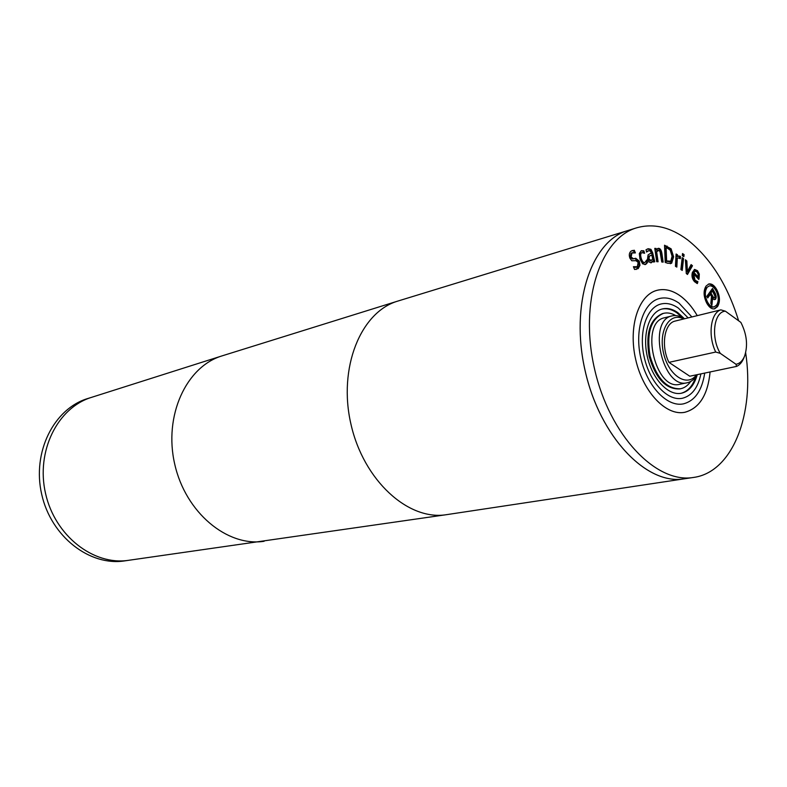 <?xml version="1.0" encoding="UTF-8"?>
<svg xmlns="http://www.w3.org/2000/svg" width="787" height="787" viewBox="0 0 787 787"><rect width="100%" height="100%" fill="white"/><g stroke="black" fill="none" stroke-linecap="round" stroke-linejoin="round"><path stroke-width="1.18" d="M736.022 364.283L736.504 366.427C739.652 365.079 742.082 362.295 743.794 358.065L744.6 356.058C742.643 360.82 739.78 363.555 736.022 364.283L720.292 353.363C710.582 337.485 713.839 311.691 725.368 311.18L720.853 309.852C710.572 312.832 707.67 335.744 715.727 352.035L720.292 353.363M725.368 311.18L740.872 322.404C746.824 334.17 748.063 345.385 744.6 356.058M736.504 366.427L689.756 376.216L668.94 362.364L715.727 352.035M720.853 309.852L674.439 321.244C664.061 324.244 660.962 346.575 668.94 362.364M692.481 265.75L687.464 274.486L686.274 273.483L685.408 259.769L686.844 260.989L687.405 271.436L691.114 264.599L692.481 265.75L691.566 266.006L686.943 274.043M690.73 265.308L691.566 266.006M687.405 271.436L686.48 271.692L685.93 261.245L686.844 260.989M683.539 258.579L682.25 270.433L680.883 269.508L682.181 257.644L683.539 258.579L682.624 258.834L681.424 269.872M682.093 258.47L682.624 258.834M656.388 249.951L658.621 248.299C660.293 248.476 661.385 250.217 661.916 253.512L663.156 262.11L661.778 262.022L659.998 251.476L658.562 250.384L656.653 251.83L658.089 261.766L656.692 261.668L654.784 248.358L656.171 248.476L656.388 249.951L655.473 250.217L655.256 248.741L656.171 248.476M657.558 248.564L657.706 248.564C659.368 248.751 660.47 250.482 661.001 253.788L662.192 262.051M656.653 251.83L655.738 252.096L657.115 261.697M657.647 250.66L655.738 252.096M651.813 255.067L649.55 256.021L648.882 258.648L651.115 260.664L652.679 258.756L651.813 255.067L648.626 256.287L647.957 258.913L650.357 260.871M653.112 260.615L651.302 262.779L648.96 261.982L647.524 259.051L648.065 254.899L651.292 252.853L650.278 250.935L648.527 250.787L646.55 252.047L646.009 249.754L648.311 248.741L650.947 249.331L652.649 252.716L654.784 261.786L653.446 262.022L653.112 260.615L650.79 262.878M647.347 249.017L650.032 249.597L651.725 252.981L653.84 261.953M647.858 250.994L646.461 251.643M651.39 253.286L650.672 253.493M652.413 261.923L651.488 262.189M632.295 252.784L631.026 253.266L630.2 257.28L632.512 259.021L634.794 258.53L638.405 261.422L639.054 265.573L636.201 269.469M639.969 265.308L638.188 268.583L634.588 269.498L633.407 266.704L637.293 266.724L638.188 262.435L635.975 260.694L631.804 260.772L629.915 258.175C628.813 255.106 629.197 252.755 631.056 251.122L634.292 250.236L635.404 252.902L631.951 252.991L631.125 257.015L633.437 258.756L635.719 258.264L639.329 261.156L639.969 265.308L639.054 265.573M634.292 250.236L633.368 250.512L634.233 252.578M632.079 250.541L633.368 250.512M633.692 267.364L635.994 267.216M646.816 263.517L645.32 264.511L642.595 263.793L639.959 259.071L639.31 253.571L641.287 250.728L643.835 250.797L644.632 253.266L641.877 252.657C640.52 253.316 640.323 255.273 641.277 258.52C642.29 261.5 643.481 262.838 644.848 262.543L646.786 259.946L647.573 262.405L644.858 264.599M647.573 262.405L645.891 263.783M646.216 261.304L646.658 262.671M641.257 252.843L640.962 252.922C639.595 253.591 639.398 255.539 640.362 258.785C641.366 261.766 642.556 263.104 643.923 262.809L644.651 262.592M643.835 250.797L642.92 251.073L643.451 252.706M641.11 250.807L642.92 251.073M666.107 247.708L666.619 260.94L670.77 261.205L672.088 256.247L670.199 250.118L667.228 248.092L665.182 247.974L665.704 261.205L669.57 261.648M666.619 260.94L665.704 261.205M664.572 245.81L670.18 249.085L672.708 257.054L670.278 263.734M671.655 263.212L667.779 263.291L665.222 262.435L664.543 245.219L671.095 248.82L673.623 256.788L671.655 263.212L670.74 263.478M677.381 256.611L678.571 255.972L680.44 256.503L680.332 258.648L678.099 257.91L677.292 258.352L676.83 267.088L675.443 266.321L676.102 254.004L677.479 254.781L677.381 256.611L676.466 256.877L676.564 255.047L677.479 254.781M680.44 256.503L679.525 256.769L679.456 258.067M678.099 256.168L679.525 256.769M676.053 254.762L676.564 255.047M677.292 258.352L676.377 258.608L675.954 266.596M677.646 258.106L676.377 258.608M684.08 254.614L683.854 256.68L682.309 255.618L682.536 253.552L684.08 254.614L683.165 254.87L683.027 256.109M682.447 254.378L683.165 254.87M698.167 274.319L697.007 272.007L695.285 271.19L693.14 272.814L697.056 277.063L697.971 276.817L698.167 274.319M695.226 271.21L693.14 272.814M694.055 272.558L697.971 276.817M693.652 273.866L695 280.192L697.921 281.716L697.351 283.586L694.557 281.707C692.147 278.992 691.429 275.873 692.422 272.371L694.646 269.429L697.508 270.689L699.309 274.142L698.394 274.388L698.158 278.755L699.072 278.509L698.797 279.444L693.652 273.866L692.737 274.122L694.085 280.438L696.938 281.884L696.613 283.241M697.921 281.716L697.007 281.962M697.853 281.638L696.938 281.884M696.662 281.382L695.747 281.628M699.309 274.142L699.072 278.509M694.203 269.616L696.593 270.935L698.394 274.388M706.952 287.698C704.581 291.711 704.808 296.551 707.631 302.238C709.687 305.75 711.891 307.284 714.242 306.841L716.632 305.012C718.964 301.008 718.738 296.207 715.963 290.619C713.888 287.039 711.655 285.474 709.264 285.937L706.037 287.944C703.657 291.947 703.883 296.788 706.706 302.474C708.762 305.986 710.976 307.52 713.317 307.068L714.242 306.841M709.264 285.937L706.037 287.944M708.349 284.137C711.035 283.91 713.524 285.799 715.806 289.783C719.121 296.414 719.387 302.1 716.613 306.841L714.202 308.888M717.528 306.615L714.665 308.809C711.901 309.33 709.294 307.51 706.844 303.329C703.48 296.581 703.214 290.826 706.047 286.084L708.802 283.989C711.615 283.438 714.262 285.288 716.731 289.547C720.036 296.187 720.302 301.874 717.528 306.615M715.019 296.443L712.619 291.151L711.704 291.387L710.189 293.482L712.127 296.925L713.219 297.909L714.665 297.555L715.019 296.443M712.619 291.151L710.189 293.482M711.114 293.246L713.042 296.699L712.127 296.925M713.042 296.699L713.868 297.594L712.953 297.82M713.868 297.594L713.219 297.909M714.143 297.673L714.665 297.555M711.901 305.356L710.828 303.448L711.507 296.414L710.336 294.318L707.739 297.939L706.834 296.325L712.501 288.455L715.462 293.767L716.229 297.142L715.383 299.434L713.671 299.404L712.589 298.234L711.901 305.356M712.589 298.234L711.664 298.47L711.133 303.998M715.973 298.607L714.468 299.67M716.229 297.142L715.314 297.368L715.058 298.834M716.16 295.932L715.235 296.168L715.314 297.368M715.462 293.767L714.547 294.004L715.235 296.168M711.91 289.272L714.547 294.004M710.336 294.318L709.421 294.554L707.405 297.348M745.653 352.743C754.949 413.785 732.736 472.338 693.416 477.463C656.053 483.907 609.404 435.231 594.49 368.69C579.163 302.238 600.176 238.176 636.644 227.827C653.446 223.075 670.406 227.079 687.523 239.819C710.494 258.008 727.532 284.992 738.629 320.781M710.1 371.956C707.838 394.897 699.397 408.345 684.769 412.309C666.038 416.195 642.93 391.936 635.65 359.325C628.115 326.772 638.464 294.909 657.027 290.314C664.572 288.445 672.255 290.255 680.076 295.745C686.569 300.447 692.294 307.078 697.262 315.646M683.864 412.457L684.759 412.29C666.038 416.175 642.94 391.926 635.66 359.325C628.134 326.782 638.473 294.928 657.037 290.334C664.572 288.465 672.255 290.275 680.066 295.764C686.559 300.457 692.285 307.087 697.252 315.646M710.09 371.966C707.828 394.877 699.387 408.325 684.759 412.29M704.709 373.087C702.014 390.608 694.891 400.878 683.342 403.879C667.11 407.322 647.121 386.319 640.825 358.154C634.322 330.028 643.264 302.444 659.388 298.529C665.832 296.955 672.393 298.509 679.083 303.172L691.901 316.964M700.902 373.884C698.02 387.765 691.832 395.891 682.349 398.271C667.799 401.409 649.895 382.58 644.258 357.367C638.434 332.203 646.442 307.481 660.923 304.018C666.638 302.631 672.472 304.008 678.424 308.14L688.123 317.889M697.252 374.651C694.311 385.197 689.038 391.395 681.434 393.234C668.399 396.077 652.374 379.216 647.337 356.668C642.123 334.16 649.285 312.036 662.27 308.957C667.356 307.747 672.541 308.966 677.823 312.616L684.493 318.784M661.808 309.084C666.756 308.061 671.783 309.321 676.899 312.852L682.29 317.574M695.757 376.806C692.737 385.994 687.808 391.493 680.962 393.323M680.135 388.847L679.663 388.945C665.891 389.417 655.709 378.527 649.118 356.265C645.429 333.344 649.905 319.119 662.526 313.59L662.998 313.482M690.652 381.488C687.927 385.482 684.582 387.902 680.598 388.758C666.825 389.231 656.643 378.331 650.052 356.049C646.363 333.117 650.829 318.883 663.461 313.354C667.415 312.4 671.478 313.137 675.659 315.557M697.085 374.681C694.577 379.157 691.311 381.843 687.277 382.738L679.752 384.282C655.138 391.296 639.398 322.07 664.622 317.751L672.078 315.892C676.033 314.967 680.086 315.931 684.218 318.784L684.287 318.833M687.277 382.738C662.703 389.752 646.884 320.191 672.078 315.892M696.446 374.819C687.425 387.765 668.527 375.714 663.549 353.107C658.158 330.589 669.875 311.377 683.618 318.991M683.982 478.85C646.57 485.284 599.969 436.942 585.154 370.805C569.916 304.776 591.027 241.029 627.554 230.65C591.017 241.019 569.896 304.766 585.135 370.815C599.95 436.952 646.57 485.304 683.982 478.85L693.416 477.463M128.694 560.305L124.838 560.865C89.826 566.483 51.125 536.714 41.711 494.384C31.903 452.132 53.919 408.561 87.918 398.478L91.636 397.327M128.507 560.324C93.515 565.715 54.982 535.849 45.557 493.508C35.74 451.256 57.579 407.656 91.449 397.386C57.579 407.656 35.749 451.256 45.557 493.508C54.982 535.839 93.515 565.705 128.507 560.324L446.386 514.688L684.06 478.84M661.916 253.512L661.001 253.788M658.621 248.299L657.706 248.564M649.55 256.021L648.626 256.287M648.882 258.648L647.957 258.913M650.947 260.704L650.023 260.969M652.649 252.716L651.725 252.981M650.947 249.331L650.032 249.597M648.311 248.741L647.396 249.017M638.188 268.583L637.263 268.849M639.329 261.156L638.405 261.422M635.719 258.264L634.794 258.53M633.437 258.756L632.512 259.021M631.125 257.015L630.2 257.28M631.951 252.991L631.026 253.266M645.684 264.383L644.956 264.589M641.277 258.52L640.362 258.785M641.877 252.657L640.962 252.922M667.75 261.323L666.835 261.579M673.623 256.788L672.708 257.054M671.095 248.82L670.18 249.085M667.081 246.095L666.166 246.361M679.889 256.129L678.974 256.395M695 280.192L694.085 280.438M697.508 270.689L696.593 270.935M707.631 302.238L706.706 302.474M716.731 289.547L715.806 289.783M627.623 230.63L397.809 301.087L221.954 355.911C186.194 366.673 163.519 415.792 174.724 464.133C185.525 512.573 227.207 547.044 264.107 541.289M397.809 301.087C360.761 311.878 337.898 367.795 350.923 424.065C363.515 480.444 408.305 520.974 446.386 514.688M657.214 250.699L658.129 250.433M651.115 260.664L650.2 260.93M647.603 251.053L648.527 250.787M631.823 252.873L632.748 252.597M635.552 267.383L636.476 267.118M643.923 262.809L644.848 262.543M641.1 252.873L642.025 252.607M670.052 261.569L669.137 261.835M677.184 258.166L678.099 257.91M695.255 271.2L694.341 271.456M657.037 290.334L656.073 290.6M663.461 313.354L662.526 313.59M680.598 388.758L679.663 388.945M636.644 227.827L627.554 230.65M91.449 397.386L221.954 355.911"/></g></svg>
